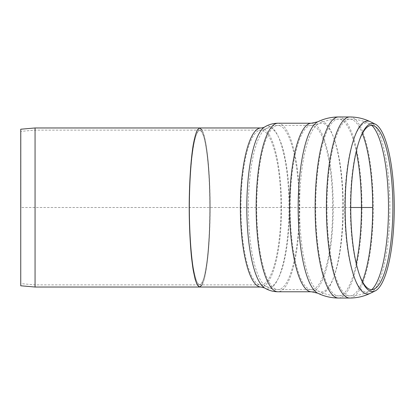 <?xml version="1.0" encoding="UTF-8"?>
<svg xmlns="http://www.w3.org/2000/svg" width="415" height="415" viewBox="0 0 415 415"><rect width="100%" height="100%" fill="white"/><g stroke="black" fill="none" stroke-linecap="round" stroke-linejoin="round"><path stroke-width="0.31" stroke-dasharray="2.08 1.56" d="M35.062 127.97L35.062 287.03M202.084 284.882C206.696 277.075 210.203 243.377 210.14 207.5C210.203 171.623 206.696 137.925 202.084 130.118M35.156 207.5L35.156 130.118L35.156 207.5M20.937 207.5L20.937 131.363L20.937 207.5M356.262 263.499A88.385 22.877 -90 0 1 338.562 295.885C331.533 295.848 324.893 294.308 318.647 291.257L311.416 289.623L277.962 289.623C273.428 289.546 269.351 288.384 265.73 286.137L260.952 284.882L199.667 284.882L197.4 282.942C195.927 279.783 194.562 274.797 193.317 268.002C190.962 253.083 189.546 230.792 189.484 207.5C189.546 184.208 190.962 161.917 193.317 146.998C194.562 140.203 195.927 135.217 197.4 132.058L199.667 130.118L35.156 130.118L20.937 131.363L20.75 129.221L20.75 285.779L20.937 283.637L35.156 284.882L199.667 284.882L197.4 282.942C195.927 279.783 194.562 274.797 193.317 268.002C190.962 253.083 189.546 230.792 189.484 207.5C189.572 189.686 190.314 173.605 191.704 159.251C192.721 150.515 193.904 143.362 195.247 137.78C196.663 133.257 198.137 130.704 199.667 130.118C205.114 129.252 209.969 166.135 209.855 207.5C209.969 248.865 205.114 285.748 199.667 284.882C201.202 284.296 202.676 281.744 204.087 277.22C205.435 271.638 206.618 264.485 207.635 255.749C209.025 241.395 209.767 225.314 209.855 207.5C209.767 189.686 209.025 173.605 207.635 159.251C206.618 150.515 205.435 143.362 204.087 137.78C202.676 133.257 201.202 130.704 199.667 130.118L260.952 130.118A77.382 20.029 -90 0 1 280.981 207.5A77.382 20.029 -90 0 1 260.952 284.882A77.382 20.029 -90 0 1 240.928 207.5A77.382 20.029 -90 0 1 260.952 130.118L265.73 128.863A79.607 20.605 -90 0 1 268.936 127.893A79.607 20.605 -90 0 1 289.478 213.709A79.607 20.605 -90 0 1 265.73 286.137A79.607 20.605 -90 0 1 248.336 207.5A79.607 20.605 -90 0 1 265.73 128.863C269.356 126.617 273.428 125.455 277.962 125.377A82.123 21.253 -90 0 1 299.22 207.5A82.123 21.253 -90 0 1 277.962 289.623A82.123 21.253 -90 0 1 256.709 207.5A82.123 21.253 -90 0 1 277.962 125.377L311.416 125.377A82.123 21.253 -90 0 1 332.669 207.5A82.123 21.253 -90 0 1 311.416 289.623A82.123 21.253 -90 0 1 290.163 207.5A82.123 21.253 -90 0 1 311.416 125.377L318.647 123.743A84.427 21.85 -90 0 1 321.392 123.073A84.427 21.85 -90 0 1 343.2 212.812A84.427 21.85 -90 0 1 318.647 291.257A84.427 21.85 -90 0 1 299.542 207.5A84.427 21.85 -90 0 1 318.647 123.743C324.893 120.692 331.533 119.152 338.562 119.115A88.385 22.877 -90 0 1 356.262 151.501M359.696 275.493A82.123 21.253 -90 0 1 359.4 274.709A82.123 21.253 -90 0 1 359.4 140.291A82.123 21.253 -90 0 1 359.696 139.507M199.667 127.97L202.001 129.962C203.516 133.215 204.917 138.335 206.198 145.323C208.621 160.657 210.068 183.56 210.14 207.5C210.047 225.807 209.285 242.334 207.853 257.087C206.81 266.062 205.596 273.418 204.211 279.155C202.759 283.803 201.244 286.428 199.667 287.03M350.732 207.5L20.75 207.5M260.952 127.97A79.53 20.584 -90 0 1 281.536 207.5A79.53 20.584 -90 0 1 260.952 287.03M264.614 127.026A81.465 21.087 -90 0 1 267.898 126.036A81.465 21.087 -90 0 1 288.918 213.855A81.465 21.087 -90 0 1 264.614 287.974M277.962 123.229A84.271 21.813 -90 0 1 299.775 207.5A84.271 21.813 -90 0 1 277.962 291.771M311.416 123.229A84.271 21.813 -90 0 1 333.224 207.5A84.271 21.813 -90 0 1 311.416 291.771M317.703 121.813A86.372 22.353 -90 0 1 320.515 121.128A86.372 22.353 -90 0 1 342.821 212.937A86.372 22.353 -90 0 1 317.703 293.187M338.562 116.968A90.532 23.432 -90 0 1 361.994 207.5A90.532 23.432 -90 0 1 338.562 298.032M349.829 116.968A90.532 23.432 -90 0 1 373.261 207.5A90.532 23.432 -90 0 1 349.829 298.032M370.305 121.704A86.476 22.384 -90 0 1 389.887 207.5A86.476 22.384 -90 0 1 370.305 293.296M371.819 289.618A84.53 21.876 -90 0 1 369.366 291.366A84.53 21.876 -90 0 1 344.792 212.791A84.53 21.876 -90 0 1 366.632 122.97A84.53 21.876 -90 0 1 369.366 123.634A84.53 21.876 -90 0 1 371.819 125.382M362.362 281.437A88.385 22.877 -90 0 1 349.829 295.885A88.385 22.877 -90 0 1 326.953 207.5A88.385 22.877 -90 0 1 349.829 119.115A88.385 22.877 -90 0 1 362.362 133.563M374.273 288.98L369.366 291.366C363.234 294.344 356.724 295.854 349.829 295.885L338.562 295.885A88.385 22.877 -90 0 1 315.685 207.5A88.385 22.877 -90 0 1 338.562 119.115L349.829 119.115C356.724 119.147 363.234 120.656 369.366 123.634L374.273 126.02M359.4 274.709L359.987 276.302M359.4 140.291L359.987 138.698"/><path stroke-width="0.62" d="M202.084 130.118L199.667 127.97L197.338 129.962C195.823 133.215 194.422 138.335 193.141 145.323C190.718 160.657 189.266 183.56 189.199 207.5C189.266 231.44 190.718 254.343 193.141 269.677C194.422 276.665 195.823 281.785 197.338 285.038L199.667 287.03L35.062 287.03L35.062 127.97L199.667 127.97L197.338 129.962C195.823 133.215 194.422 138.335 193.141 145.323C190.718 160.657 189.266 183.56 189.199 207.5C189.292 225.807 190.054 242.334 191.481 257.087C192.529 266.062 193.743 273.418 195.128 279.155C196.58 283.803 198.095 286.428 199.667 287.03L202.084 284.882M35.062 287.03L20.75 285.779L20.75 129.221L35.062 127.97M394.25 207.5A84.069 21.756 -90 0 1 375.212 290.91A84.069 21.756 -90 0 1 359.987 276.302A84.069 21.756 -90 0 1 359.987 138.698A84.069 21.756 -90 0 1 375.212 124.09A84.069 21.756 -90 0 1 394.25 207.5M359.696 139.507A82.123 21.253 -90 0 1 374.273 126.02A82.123 21.253 -90 0 1 392.87 207.5A82.123 21.253 -90 0 1 374.273 288.98A82.123 21.253 -90 0 1 359.696 275.493M199.667 287.03L260.952 287.03A79.53 20.584 -90 0 1 240.368 207.5A79.53 20.584 -90 0 1 260.952 127.97L199.667 127.97M372.494 207.5L350.732 207.5M260.952 287.03L264.614 287.974A81.465 21.087 -90 0 1 246.811 207.5A81.465 21.087 -90 0 1 264.614 127.026C262.602 128.111 260.112 128.017 260.952 127.97M264.614 287.974C268.578 290.422 273.029 291.688 277.962 291.771A84.271 21.813 -90 0 1 256.154 207.5A84.271 21.813 -90 0 1 277.962 123.229L277.147 123.245C272.515 123.463 268.339 124.723 264.614 127.026M277.962 291.771L311.416 291.771A84.271 21.813 -90 0 1 289.603 207.5A84.271 21.813 -90 0 1 311.416 123.229L277.962 123.229M311.416 291.771L317.703 293.187A86.372 22.353 -90 0 1 298.162 207.5A86.372 22.353 -90 0 1 317.703 121.813L311.416 123.229M317.703 293.187C324.25 296.383 331.201 297.996 338.562 298.032A90.532 23.432 -90 0 1 315.13 207.5A90.532 23.432 -90 0 1 338.562 116.968C331.201 117.004 324.25 118.617 317.703 121.813M338.562 298.032L349.829 298.032A90.532 23.432 -90 0 1 326.398 207.5A90.532 23.432 -90 0 1 349.829 116.968L338.562 116.968M349.829 298.032C357.05 297.996 363.877 296.419 370.305 293.296A86.476 22.384 -90 0 1 345.166 212.911A86.476 22.384 -90 0 1 367.508 121.024A86.476 22.384 -90 0 1 370.305 121.704C363.877 118.581 357.05 117.004 349.829 116.968M371.819 125.382A84.53 21.876 -90 0 1 388.507 207.5A84.53 21.876 -90 0 1 371.819 289.618M362.362 133.563A88.385 22.877 -90 0 1 372.706 207.5A88.385 22.877 -90 0 1 362.362 281.437M356.262 151.501A88.385 22.877 -90 0 1 361.439 207.5A88.385 22.877 -90 0 1 356.262 263.499M375.212 124.09L370.305 121.704M375.212 290.91L370.305 293.296"/></g></svg>
